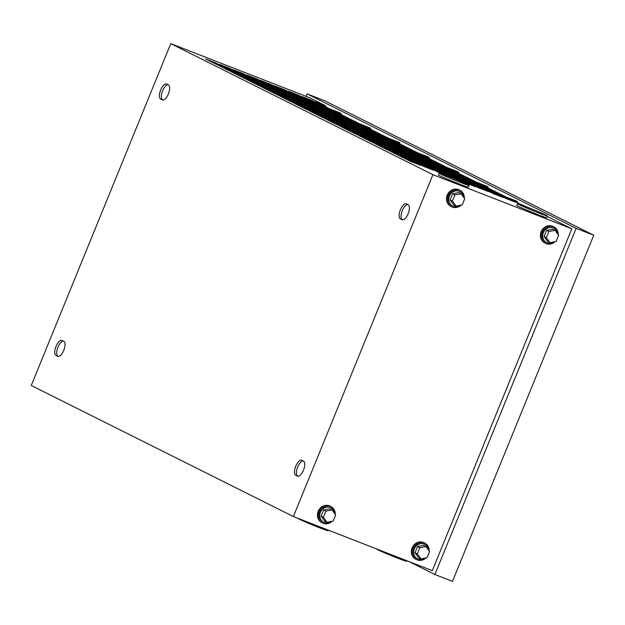 <?xml version="1.0" encoding="UTF-8"?>
<svg xmlns="http://www.w3.org/2000/svg" width="625" height="625" viewBox="0 0 625 625"><rect width="100%" height="100%" fill="white"/><g stroke="black" fill="none" stroke-linecap="round" stroke-linejoin="round"><path stroke-width="0.94" d="M459.984 205.328A8.078 7.344 -63.4 0 1 453.211 206.234A8.078 7.344 -63.4 0 1 452.648 205.984A8.078 7.344 -63.4 0 1 449.547 195.781A8.078 7.344 -63.4 0 1 459.312 191.281A8.078 7.344 -63.4 0 1 459.875 191.531A8.078 7.344 -63.4 0 1 463.719 197.359M452.648 205.984L452.141 205.734A8.078 7.344 -63.4 0 1 449.039 195.523A8.078 7.344 -63.4 0 1 458.805 191.023A8.078 7.344 -63.4 0 1 459.367 191.273L459.875 191.531M453.742 204.922L450.109 199.938L452.633 193.766L458.781 192.586L461.094 193.742L464.727 198.734L462.211 204.898L456.055 206.078L453.742 204.922M456.055 206.078L452.422 201.094L450.109 199.938M452.422 201.094L454.938 194.922L452.633 193.766M454.938 194.922L461.094 193.742M553.898 241.914A8.078 7.344 -63.4 0 1 547.125 242.82A8.078 7.344 -63.4 0 1 546.562 242.57A8.078 7.344 -63.4 0 1 543.461 232.367A8.078 7.344 -63.4 0 1 553.234 227.867A8.078 7.344 -63.4 0 1 553.789 228.117A8.078 7.344 -63.4 0 1 557.641 233.945M546.562 242.57L546.055 242.32A8.078 7.344 -63.4 0 1 542.953 232.109A8.078 7.344 -63.4 0 1 552.719 227.609A8.078 7.344 -63.4 0 1 553.281 227.859L553.789 228.117M547.664 241.516L544.031 236.523L546.547 230.352L552.695 229.18L555.008 230.328L558.641 235.32L556.125 241.492L549.977 242.664L547.664 241.516M549.977 242.664L546.344 237.68L544.031 236.523M546.344 237.68L548.859 231.508L546.547 230.352M548.859 231.508L555.008 230.328M428.586 550.172A8.078 7.344 116.6 0 0 424.742 544.336A8.078 7.344 116.6 0 0 424.18 544.094A8.078 7.344 116.6 0 0 414.414 548.594A8.078 7.344 116.6 0 0 417.516 558.797A8.078 7.344 116.6 0 0 418.078 559.047A8.078 7.344 116.6 0 0 424.852 558.141M424.742 544.336L424.234 544.086A8.078 7.344 116.6 0 0 423.672 543.836A8.078 7.344 116.6 0 0 413.906 548.336A8.078 7.344 116.6 0 0 417.008 558.539L417.516 558.797M414.977 552.75L418.609 557.734L420.922 558.891L427.07 557.711L429.594 551.547L425.961 546.555L423.648 545.398L417.5 546.578L414.977 552.75L417.289 553.906L420.922 558.891M425.961 546.555L419.805 547.734L417.5 546.578M419.805 547.734L417.289 553.906M334.672 513.586A8.078 7.344 116.6 0 0 330.828 507.75A8.078 7.344 116.6 0 0 330.266 507.5A8.078 7.344 116.6 0 0 320.5 512A8.078 7.344 116.6 0 0 323.602 522.211A8.078 7.344 116.6 0 0 324.164 522.461A8.078 7.344 116.6 0 0 330.938 521.555M330.828 507.75L330.32 507.5A8.078 7.344 116.6 0 0 329.758 507.25A8.078 7.344 116.6 0 0 319.992 511.75A8.078 7.344 116.6 0 0 323.094 521.953L323.602 522.211M321.062 516.156L324.695 521.148L327.008 522.305L333.156 521.125L335.672 514.961L332.039 509.969L329.734 508.812L323.578 509.992L321.062 516.156L323.375 517.312L327.008 522.305M332.039 509.969L325.891 511.148L323.578 509.992M325.891 511.148L323.375 517.312M429.18 550.984A9.234 8.391 116.6 0 0 424.75 543.055A9.234 8.391 116.6 0 0 424.109 542.766A9.234 8.391 116.6 0 0 412.945 547.906A9.234 8.391 116.6 0 0 416.492 559.578A9.234 8.391 116.6 0 0 417.133 559.859A9.234 8.391 116.6 0 0 426 557.922M428.336 554.625A9.234 8.391 116.6 0 0 428.555 554.094M424.75 543.055L424.062 542.703A9.234 8.391 116.6 0 0 423.414 542.422A9.234 8.391 116.6 0 0 412.258 547.562A9.234 8.391 116.6 0 0 415.797 559.234L416.492 559.578M335.266 514.398A9.234 8.391 116.6 0 0 330.836 506.461A9.234 8.391 116.6 0 0 330.195 506.18A9.234 8.391 116.6 0 0 319.031 511.32A9.234 8.391 116.6 0 0 322.57 522.992A9.234 8.391 116.6 0 0 323.219 523.273A9.234 8.391 116.6 0 0 332.086 521.336M334.414 518.039A9.234 8.391 116.6 0 0 334.633 517.508M330.836 506.461L330.141 506.117A9.234 8.391 116.6 0 0 329.5 505.836A9.234 8.391 116.6 0 0 318.344 510.977A9.234 8.391 116.6 0 0 321.883 522.641L322.57 522.992M461.133 205.109A9.234 8.391 -63.4 0 1 452.266 207.047A9.234 8.391 -63.4 0 1 451.625 206.766A9.234 8.391 -63.4 0 1 448.078 195.102A9.234 8.391 -63.4 0 1 459.242 189.953A9.234 8.391 -63.4 0 1 459.883 190.242A9.234 8.391 -63.4 0 1 464.313 198.172M451.625 206.766L450.93 206.422A9.234 8.391 -63.4 0 1 447.391 194.75A9.234 8.391 -63.4 0 1 458.547 189.609A9.234 8.391 -63.4 0 1 459.195 189.898L459.883 190.242M463.688 201.281A9.234 8.391 -63.4 0 1 463.469 201.82M555.047 241.695A9.234 8.391 -63.4 0 1 546.18 243.633A9.234 8.391 -63.4 0 1 545.539 243.352A9.234 8.391 -63.4 0 1 541.992 231.688A9.234 8.391 -63.4 0 1 553.156 226.539A9.234 8.391 -63.4 0 1 553.797 226.828A9.234 8.391 -63.4 0 1 558.227 234.758M545.539 243.352L544.852 243.008A9.234 8.391 -63.4 0 1 541.305 231.344A9.234 8.391 -63.4 0 1 552.469 226.195A9.234 8.391 -63.4 0 1 553.109 226.484L553.797 226.828M557.602 237.867A9.234 8.391 -63.4 0 1 557.383 238.406M538.461 212.859A16.164 0.562 22.2 0 0 547.391 215.945A16.164 0.562 22.2 0 0 526.383 206.82A16.164 0.562 22.2 0 0 517.453 203.734A16.164 0.562 22.2 0 0 538.461 212.859M517.453 203.734L516.758 205.437A16.164 0.562 22.2 0 0 537.758 214.562A16.164 0.562 22.2 0 0 546.688 217.656L547.391 215.945M460.195 182.367A16.164 0.562 22.2 0 0 469.125 185.453A16.164 0.562 22.2 0 0 448.125 176.336A16.164 0.562 22.2 0 0 439.195 173.242A16.164 0.562 22.2 0 0 460.195 182.367M439.195 173.242L438.492 174.953A16.164 0.562 22.2 0 0 459.5 184.078A16.164 0.562 22.2 0 0 468.43 187.164L469.125 185.453M376.578 548.938L376.547 549.016A16.164 0.562 22.2 0 0 397.555 558.141A16.164 0.562 22.2 0 0 406.484 561.227L406.703 560.672M298.32 518.453L298.289 518.523A16.164 0.562 22.2 0 0 319.289 527.648A16.164 0.562 22.2 0 0 328.219 530.742L328.445 530.188M325.266 106.617L325.633 105.727L309.68 97.75L170.766 43.633L31.25 385.492L293.391 516.531L432.906 174.664L170.766 43.633M340.859 114.414L341.219 113.516L339.43 112.617L329.648 108.805L315.852 101.914L325.633 105.727M370.242 129.102L370.609 128.203L359.031 123.5L331.438 109.703L341.219 113.516M399.633 143.789L400 142.898L398.203 142L388.422 138.188L360.828 124.398L370.609 128.203M429.016 158.484L429.383 157.586L427.594 156.688L417.805 152.875L390.211 139.086L400 142.898M458.406 173.172L458.773 172.273L456.977 171.375L447.195 167.57L419.602 153.773L429.383 157.586M487.797 187.859L488.156 186.969L486.367 186.07L476.586 182.258L448.992 168.461L458.773 172.273M517.18 202.555L517.547 201.656L515.75 200.758L505.969 196.945L478.375 183.156L488.156 186.969M293.391 516.531L432.305 570.648L571.82 228.781L547.18 216.469M533.953 209.859L521.078 204.5L507.766 197.844L517.547 201.656M408.984 561.562L434.883 574.508L576.141 228.375L307.102 93.891L306.094 96.352M270.172 85.156L270.531 84.258L260.75 80.445L274.547 87.344L284.328 91.156L270.531 84.258M297.719 95.891L298.086 94.992L288.297 91.18L302.094 98.078L311.883 101.891L298.086 94.992M215.07 63.688L215.438 62.797L205.656 58.984L219.453 65.883L229.234 69.688L215.438 62.797M242.617 74.422L242.984 73.523L233.203 69.719L247 76.609L256.781 80.422L242.984 73.523M576.141 228.375L593.75 235.234L324.711 100.75L307.102 93.891M593.75 235.234L452.492 581.367L434.883 574.508M311.938 100.391L302.156 96.578L329.75 110.367L339.531 114.18L311.938 100.391L311.57 101.281M284.391 89.656L274.602 85.844L302.195 99.641L311.984 103.445L284.391 89.656L284.023 90.555M256.836 78.922L247.055 75.109L274.648 88.906L284.43 92.719L256.836 78.922L256.477 79.82M229.289 68.188L219.508 64.383L247.102 78.172L256.883 81.984L229.289 68.188L228.922 69.086M571.82 228.781L432.906 174.664M503.312 197.578L490 190.922L480.211 187.109L493.531 193.766L503.312 197.578M475.766 186.844L462.445 180.188L452.664 176.383L465.977 183.031L475.766 186.844M448.211 176.117L434.898 169.461L425.117 165.648L438.43 172.305L448.211 176.117M420.664 165.383L407.352 158.727L397.57 154.914L410.883 161.57L420.664 165.383M515.852 202.32L488.258 188.523L478.477 184.719L506.07 198.508L515.852 202.32M486.469 187.633L458.875 173.836L449.086 170.023L476.68 183.82L486.469 187.633M313.82 107.406L286.227 93.609L276.445 89.805L304.039 103.594L313.82 107.406M457.078 172.938L429.484 159.148L419.703 155.336L447.297 169.125L457.078 172.938M427.695 158.25L400.102 144.453L390.312 140.648L417.906 154.438L427.695 158.25M398.305 143.562L370.711 129.766L360.93 125.953L388.523 139.75L398.305 143.562M368.914 128.867L341.32 115.078L331.539 111.266L359.133 125.063L368.914 128.867M372.594 136.789L345 122.992L335.219 119.18L362.812 132.977L372.594 136.789M460.656 179.297L433.063 165.5L423.281 161.688L450.875 175.484L460.656 179.297M460.758 180.852L433.164 167.062L423.383 163.25L450.977 177.047L460.758 180.852M431.266 164.602L403.672 150.812L393.891 147L421.484 160.797L431.266 164.602M401.883 149.914L374.289 136.125L364.508 132.312L392.102 146.102L401.883 149.914M401.984 151.477L374.391 137.68L364.602 133.867L392.195 147.664L401.984 151.477M372.492 135.227L344.898 121.43L335.117 117.617L362.711 131.414L372.492 135.227M458.914 176.898L431.32 163.102L421.539 159.297L449.133 173.086L458.914 176.898M343.109 120.531L315.516 106.742L305.727 102.93L333.32 116.727L343.109 120.531M343.203 122.094L315.609 108.305L305.828 104.492L333.422 118.281L343.203 122.094M313.719 105.844L286.125 92.055L276.344 88.242L303.938 102.031L313.719 105.844M431.367 166.164L403.773 152.375L393.992 148.562L421.586 162.352L431.367 166.164M488.203 190.023L460.609 176.234L450.828 172.422L478.422 186.219L488.203 190.023M488.305 191.586L460.711 177.797L450.93 173.984L478.523 187.773L488.305 191.586M458.82 175.336L431.227 161.547L421.438 157.734L449.031 171.523L458.82 175.336M317.398 113.758L289.805 99.969L280.023 96.156L307.609 109.945L317.398 113.758M346.781 128.453L319.188 114.656L309.406 110.844L337 124.641L346.781 128.453M376.172 143.141L348.578 129.344L338.797 125.539L366.391 139.328L376.172 143.141M405.555 157.828L377.961 144.039L368.18 140.227L395.773 154.016L405.555 157.828M403.82 155.43L376.227 141.641L366.445 137.828L394.039 151.625L403.82 155.43M403.719 153.875L376.125 140.078L366.344 136.266L393.938 150.062L403.719 153.875M433.211 170.125L405.617 156.328L395.828 152.516L423.422 166.312L433.211 170.125M433.109 168.562L405.516 154.766L395.727 150.961L423.32 164.75L433.109 168.562M258.625 84.383L231.031 70.586L221.242 66.773L248.836 80.57L258.625 84.383M288.008 99.07L260.414 85.273L250.633 81.469L278.227 95.258L288.008 99.07M374.336 139.18L346.742 125.391L336.953 121.578L364.547 135.367L374.336 139.18M374.43 140.742L346.836 126.953L337.055 123.141L364.648 136.93L374.43 140.742M344.945 124.492L317.352 110.695L307.57 106.891L335.164 120.68L344.945 124.492M345.047 126.055L317.453 112.258L307.672 108.445L335.266 122.242L345.047 126.055M315.555 109.805L287.961 96.008L278.18 92.195L305.773 105.992L315.555 109.805M315.656 111.367L288.062 97.57L278.281 93.758L305.875 107.555L315.656 111.367M286.172 95.109L258.578 81.32L248.797 77.508L276.391 91.305L286.172 95.109M286.273 96.672L258.68 82.883L248.891 79.07L276.484 92.859L286.273 96.672M341.367 118.141L313.773 104.344L303.992 100.531L331.586 114.328L341.367 118.141M429.43 160.648L401.836 146.852L392.055 143.039L419.648 156.836L429.43 160.648M429.531 162.211L401.938 148.414L392.156 144.602L419.75 158.398L429.531 162.211M400.039 145.953L372.445 132.164L362.664 128.352L390.258 142.148L400.039 145.953M370.656 131.266L343.062 117.477L333.281 113.664L360.875 127.453L370.656 131.266M370.758 132.828L343.164 119.031L333.383 115.227L360.977 129.016L370.758 132.828M341.266 116.578L313.672 102.781L303.891 98.977L331.484 112.766L341.266 116.578M400.141 147.516L372.547 133.727L362.766 129.914L390.359 143.703L400.141 147.516M303.531 461.148L301.812 460.281A8.078 3.359 -68.7 0 0 301.688 460.234A8.078 3.359 -68.7 0 0 295.68 466.398A8.078 3.359 -68.7 0 0 295.703 475.242L297.43 476.102A8.078 3.359 -68.7 0 0 297.547 476.156A8.078 3.359 -68.7 0 0 303.555 469.992A8.078 3.359 -68.7 0 0 303.531 461.148M160.617 99.016L162.344 99.875A8.078 3.359 -68.7 0 0 162.461 99.93A8.078 3.359 -68.7 0 0 168.469 93.766A8.078 3.359 -68.7 0 0 168.445 84.922L166.719 84.055A8.078 3.359 -68.7 0 0 166.602 84.008A8.078 3.359 -68.7 0 0 160.594 90.172A8.078 3.359 -68.7 0 0 160.617 99.016L163.07 100.023M55.984 355.414L57.711 356.273A8.078 3.359 -68.7 0 0 57.828 356.328A8.078 3.359 -68.7 0 0 63.836 350.164A8.078 3.359 -68.7 0 0 63.813 341.32L62.086 340.453A8.078 3.359 -68.7 0 0 61.969 340.406A8.078 3.359 -68.7 0 0 55.961 346.57A8.078 3.359 -68.7 0 0 55.984 355.414L58.438 356.422M408.164 204.75L406.445 203.883A8.078 3.359 -68.7 0 0 406.328 203.836A8.078 3.359 -68.7 0 0 400.312 210A8.078 3.359 -68.7 0 0 400.336 218.844L402.062 219.703A8.078 3.359 -68.7 0 0 402.18 219.758A8.078 3.359 -68.7 0 0 408.195 213.594A8.078 3.359 -68.7 0 0 408.164 204.75M407.672 204.5A8.078 3.359 -68.7 0 0 402.016 211.445A8.078 3.359 -68.7 0 0 402.297 219.602L402.797 219.852M63.313 341.07A8.078 3.359 -68.7 0 0 57.656 348.016A8.078 3.359 -68.7 0 0 57.945 356.172M167.953 84.672A8.078 3.359 -68.7 0 0 162.297 91.617A8.078 3.359 -68.7 0 0 162.578 99.773M303.039 460.898A8.078 3.359 -68.7 0 0 297.383 467.844A8.078 3.359 -68.7 0 0 297.664 476L298.156 476.25M489.633 191.82L490 190.922M462.086 181.086L462.445 180.188M372.18 134.617L372.547 133.727M434.531 170.352L434.898 169.461M406.984 159.625L407.352 158.727M313.305 103.68L313.672 102.781M342.797 119.93L343.164 119.031M342.695 118.367L343.062 117.477M372.086 133.062L372.445 132.164M401.57 149.312L401.938 148.414M401.469 147.75L401.836 146.852M313.406 105.242L313.773 104.344M258.312 83.773L258.68 82.883M258.211 82.219L258.578 81.32M287.695 98.469L288.062 97.57M287.602 96.906L287.961 96.008M317.086 113.156L317.453 112.258M316.984 111.594L317.352 110.695M346.477 127.844L346.836 126.953M346.375 126.281L346.742 125.391M260.047 86.172L260.414 85.273M230.664 71.484L231.031 70.586M405.148 155.664L405.516 154.766M405.25 157.227L405.617 156.328M375.758 140.977L376.125 140.078M375.859 142.539L376.227 141.641M377.602 144.93L377.961 144.039M348.211 130.242L348.578 129.344M318.82 115.555L319.188 114.656M289.438 100.859L289.805 99.969M430.859 162.438L431.227 161.547M460.344 178.688L460.711 177.797M460.242 177.133L460.609 176.234M403.406 153.266L403.773 152.375M285.758 92.945L286.125 92.055M315.25 109.195L315.609 108.305M315.148 107.641L315.516 106.742M430.961 164L431.32 163.102M344.531 122.328L344.898 121.43M374.023 138.578L374.391 137.68M373.922 137.016L374.289 136.125M403.312 151.711L403.672 150.812M432.797 167.961L433.164 167.062M432.695 166.398L433.063 165.5M344.633 123.891L345 122.992M340.961 115.977L341.32 115.078M370.344 130.664L370.711 129.766M399.734 145.352L400.102 144.453M429.117 160.039L429.484 159.148M285.859 94.508L286.227 93.609M458.508 174.734L458.875 173.836M487.891 189.422L488.258 188.523M402.297 219.602L400.336 218.844M297.664 476L295.703 475.242"/></g></svg>
